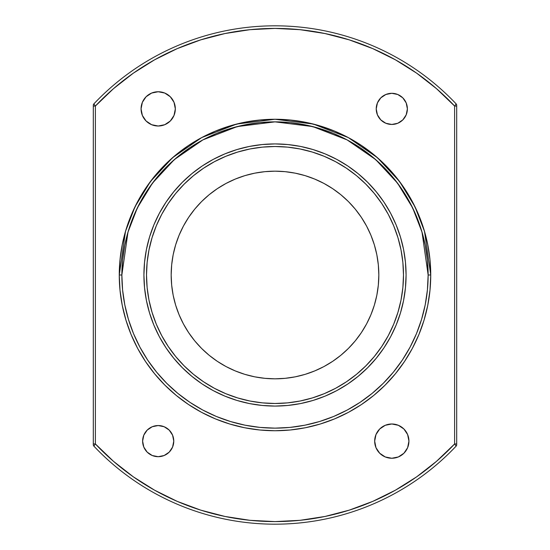 <?xml version="1.0" encoding="UTF-8"?>
<svg xmlns="http://www.w3.org/2000/svg" width="550" height="550" viewBox="0 0 550 550"><rect width="100%" height="100%" fill="white"/><g stroke="black" fill="none" stroke-linecap="round" stroke-linejoin="round"><path stroke-width="0.82" d="M408.932 441.121A17.133 17.133 0 0 1 391.806 458.253A17.133 17.133 0 0 1 374.674 441.121L375.98 434.569L379.692 429.007L385.248 425.294L391.806 423.988L398.358 425.294L403.92 429.007L407.632 434.569L408.932 441.121L407.632 447.679L403.92 453.234L398.358 456.947L391.806 458.253L385.248 456.947L379.692 453.234L375.98 447.679L374.674 441.121A17.133 17.133 0 0 1 391.806 423.988A17.133 17.133 0 0 1 408.932 441.121A17.133 17.133 0 0 1 391.806 458.253A17.133 17.133 0 0 1 374.674 441.121A17.133 17.133 0 0 1 391.806 423.988A17.133 17.133 0 0 1 408.932 441.121M407.378 108.879A15.572 15.572 0 0 1 391.806 124.451A15.572 15.572 0 0 1 376.228 108.879L377.417 102.919L380.793 97.866L385.846 94.49L391.806 93.308L397.767 94.49L402.813 97.866L406.196 102.919L407.378 108.879L406.196 114.84L402.813 119.893L397.767 123.269L391.806 124.451L385.846 123.269L380.793 119.893L377.417 114.84L376.228 108.879A15.572 15.572 0 0 1 391.806 93.308A15.572 15.572 0 0 1 407.378 108.879A15.572 15.572 0 0 1 391.806 124.451A15.572 15.572 0 0 1 376.228 108.879A15.572 15.572 0 0 1 391.806 93.308A15.572 15.572 0 0 1 407.378 108.879M175.326 108.879A17.133 17.133 0 0 1 158.194 126.012A17.133 17.133 0 0 1 141.068 108.879L142.368 102.321L146.08 96.766L151.642 93.053L158.194 91.747L164.752 93.053L170.308 96.766L174.02 102.321L175.326 108.879L174.02 115.431L170.308 120.993L164.752 124.706L158.194 126.012L151.642 124.706L146.08 120.993L142.368 115.431L141.068 108.879A17.133 17.133 0 0 1 158.194 91.747A17.133 17.133 0 0 1 175.326 108.879A17.133 17.133 0 0 1 158.194 126.012A17.133 17.133 0 0 1 141.068 108.879A17.133 17.133 0 0 1 158.194 91.747A17.133 17.133 0 0 1 175.326 108.879M173.772 441.121A15.572 15.572 0 0 1 158.194 456.692A15.572 15.572 0 0 1 142.622 441.121L143.804 435.16L147.187 430.107L152.233 426.731L158.194 425.549L164.154 426.731L169.208 430.107L172.583 435.16L173.772 441.121L172.583 447.081L169.208 452.134L164.154 455.51L158.194 456.692L152.233 455.51L147.187 452.134L143.804 447.081L142.622 441.121A15.572 15.572 0 0 1 158.194 425.549A15.572 15.572 0 0 1 173.772 441.121A15.572 15.572 0 0 1 158.194 456.692A15.572 15.572 0 0 1 142.622 441.121A15.572 15.572 0 0 1 158.194 425.549A15.572 15.572 0 0 1 173.772 441.121M188.478 145.509L201.582 137.651L215.401 131.113L229.79 125.971L244.619 122.251L259.738 120.01L275 119.261L290.262 120.01L305.381 122.251L320.21 125.971L334.599 131.113L348.418 137.651L361.522 145.509L373.801 154.612L385.124 164.876L395.388 176.199L404.491 188.478L412.349 201.582L418.887 215.401L424.029 229.79L427.749 244.619L429.99 259.738L430.739 275L424.511 231.392L414.989 206.752L399.589 181.555L377.403 157.664L348.288 137.583L313.335 124.052L275 119.261L236.665 124.052L201.712 137.583L172.597 157.664L150.411 181.555L135.011 206.752L125.489 231.392L119.261 275L121.859 275L127.985 232.121L137.342 207.893L152.488 183.116L174.302 159.617L202.929 139.872L237.304 126.569L275 121.859L312.696 126.569L347.071 139.872L375.698 159.617L397.513 183.116L412.658 207.893L422.015 232.121L428.141 275L430.739 275A155.739 155.739 0 0 0 275 119.261A155.739 155.739 0 0 0 119.261 275L120.01 259.738L122.251 244.619L125.971 229.79L131.113 215.401L137.651 201.582L145.509 188.478L154.612 176.199L164.876 164.876L176.199 154.612L188.478 145.509L180.194 151.442M378.324 285.175L378.826 275A103.826 103.826 0 0 1 275 378.826A103.826 103.826 0 0 1 171.174 275L171.676 264.825L173.167 254.746L175.642 244.86L179.08 235.269L183.432 226.057L188.671 217.319L194.741 209.131L201.582 201.582L209.131 194.741L217.319 188.671L226.057 183.432L235.269 179.08L244.86 175.642L254.746 173.167L264.825 171.676L275 171.174L285.175 171.676L295.254 173.167L305.14 175.642L314.731 179.08L323.943 183.432L332.681 188.671L340.869 194.741L348.418 201.582L355.259 209.131L361.329 217.319L366.568 226.057L370.92 235.269L374.357 244.86L376.832 254.746L378.324 264.825L378.826 275L378.324 285.175L376.832 295.254L374.357 305.14L370.92 314.731L366.568 323.943L361.329 332.681L355.259 340.869L348.418 348.418L340.869 355.259L332.681 361.329L323.943 366.568L314.731 370.92L305.14 374.357L295.254 376.832L285.175 378.324L275 378.826L264.825 378.324L254.746 376.832L244.86 374.357L235.269 370.92L226.057 366.568L217.319 361.329L209.131 355.259L201.582 348.418L194.741 340.869L188.671 332.681L183.432 323.943L179.08 314.731L175.642 305.14L173.167 295.254L171.676 285.175L171.174 275A103.826 103.826 0 0 1 275 171.174A103.826 103.826 0 0 1 378.826 275L378.324 264.825L376.832 254.746L374.357 244.86M161.7 214.411A128.487 128.487 0 0 0 146.513 275A128.487 128.487 0 0 1 275 146.513A128.487 128.487 0 0 1 403.487 275A128.487 128.487 0 0 0 388.3 214.411M381.879 203.692A128.487 128.487 0 0 0 346.308 168.121M335.589 161.7A128.487 128.487 0 0 0 214.411 161.7M203.692 168.121A128.487 128.487 0 0 0 168.121 203.692M403.576 300.506A131.079 131.079 0 0 0 406.079 275A131.079 131.079 0 0 1 275 406.079A131.079 131.079 0 0 1 143.921 275A131.079 131.079 0 0 0 144.547 287.781M144.561 287.918A131.079 131.079 0 0 0 146.424 300.506M146.451 300.637A131.079 131.079 0 0 0 173.676 358.153L166.011 347.827L159.397 336.793L153.897 325.16L149.566 313.053L146.438 300.575L144.554 287.849L143.921 275L144.554 262.151L146.438 249.425L149.566 236.947L153.897 224.84L159.397 213.208L166.011 202.173L173.676 191.847L182.311 182.311L191.847 173.676L202.173 166.011L213.208 159.397L224.84 153.897L236.947 149.566L249.425 146.438L262.151 144.554L275 143.921L287.849 144.554L300.575 146.438L313.053 149.566L325.16 153.897L336.793 159.397L347.827 166.011L358.153 173.676L367.689 182.311L376.324 191.847L383.989 202.173L390.603 213.208L396.103 224.84L400.434 236.947L403.562 249.425L405.446 262.151L406.079 275L405.446 287.849L403.562 300.575L400.434 313.053L396.103 325.16L390.603 336.793L383.989 347.827L376.324 358.153A131.079 131.079 0 0 0 403.549 300.637M300.637 403.549A131.079 131.079 0 0 0 358.153 376.324L347.827 383.989L336.793 390.603L325.16 396.103L313.053 400.434L300.575 403.562L287.849 405.446L275 406.079L262.151 405.446L249.425 403.562L236.947 400.434L224.84 396.103L213.208 390.603L202.173 383.989L191.847 376.324A131.079 131.079 0 0 0 249.363 403.549M249.494 403.576A131.079 131.079 0 0 0 262.082 405.439M262.219 405.453A131.079 131.079 0 0 0 287.781 405.453M287.918 405.439A131.079 131.079 0 0 0 300.506 403.576M113.52 88.646L133.334 73.171L113.52 88.646L95.384 106.054L93.871 103.874A2.076 2.076 0 0 0 93.308 105.297L93.308 105.297A2.076 2.076 0 0 1 93.871 103.874A249.184 249.184 0 0 1 456.129 103.874L456.129 103.874A2.076 2.076 0 0 1 456.692 105.297L456.692 106.054L454.616 106.054L436.48 88.646L416.666 73.171L395.381 59.792L372.838 48.654L395.381 59.792M456.081 446.05L454.912 444.366M455.675 445.473L456.012 445.954M436.48 461.354L416.666 476.829L436.48 461.354L454.616 443.946A246.586 246.586 0 0 1 95.384 443.946L93.871 446.126A249.184 249.184 0 0 0 456.129 446.126A249.184 249.184 0 0 1 93.871 446.126A2.076 2.076 0 0 1 93.308 444.703L93.308 444.194M154.619 59.792L177.162 48.654L154.619 59.792L133.334 73.171M224.909 33.557L200.716 39.868L177.162 48.654M274.849 28.414L250.092 29.672M299.908 29.672L275.151 28.414M324.954 33.529L349.284 39.868L324.954 33.529L300.107 29.693M395.381 490.208L372.838 501.346L395.381 490.208L416.666 476.829M325.084 516.443L349.284 510.132L372.838 501.346M275.151 521.586L299.915 520.327M250.085 520.327L274.849 521.586M225.046 516.471L200.716 510.132L225.046 516.471L249.893 520.307M177.162 501.346L154.619 490.208L177.162 501.346L200.716 510.132M427.226 242.124L424.813 232.444M125.187 232.444L122.251 244.619M424.813 317.556L427.749 305.381L424.029 320.21L418.887 334.599L412.349 348.418L404.491 361.522L395.388 373.801L385.124 385.124L373.801 395.388L361.522 404.491L348.418 412.349L334.599 418.887L320.21 424.029L305.381 427.749L290.262 429.99L275 430.739L259.738 429.99L244.619 427.749L229.79 424.029L215.401 418.887L201.582 412.349L188.478 404.491L176.199 395.388L164.876 385.124L154.612 373.801L145.509 361.522L137.651 348.418L131.113 334.599L125.971 320.21L122.251 305.381L120.01 290.262L119.261 275L121.859 275L122.595 290.008L124.802 304.879L128.453 319.454L133.512 333.603L139.941 347.194L147.668 360.085L156.619 372.151L166.712 383.288L177.849 393.381L189.915 402.332L202.806 410.059L216.397 416.487L230.546 421.547L245.121 425.198L259.992 427.405L275 428.141L290.008 427.405L304.879 425.198L319.454 421.547L333.603 416.487L347.194 410.059L360.085 402.332L372.151 393.381L383.288 383.288L393.381 372.151L402.332 360.085L410.059 347.194L416.487 333.603L421.547 319.454L425.198 304.879L427.405 290.008L428.141 275L427.405 259.992L425.198 245.121L421.547 230.546L416.487 216.397L410.059 202.806L402.332 189.915L393.381 177.849L383.288 166.712L372.151 156.619L360.085 147.668L347.194 139.941L333.603 133.512L319.454 128.453L304.879 124.802L290.008 122.595L275 121.859L259.992 122.595L245.121 124.802L230.546 128.453L216.397 133.512L202.806 139.941L189.915 147.668L177.849 156.619L166.712 166.712L156.619 177.849L147.668 189.915L139.941 202.806L133.512 216.397L128.453 230.546L124.802 245.121L122.595 259.992L121.859 275A153.141 153.141 0 0 0 275 428.141A153.141 153.141 0 0 0 428.141 275L430.739 275L429.99 290.262L427.749 305.381M93.919 103.95L95.384 106.054L93.308 106.054L93.308 105.394L93.308 444.703A2.076 2.076 0 0 0 93.871 446.126L95.384 443.946L93.871 446.126A249.184 249.184 0 0 0 456.129 446.126A2.076 2.076 0 0 0 456.692 444.703L456.692 443.946L454.616 443.946L456.129 446.126A2.076 2.076 0 0 0 456.692 444.703L456.692 443.946L454.616 443.946L454.616 106.054A246.586 246.586 0 0 0 95.384 106.054L95.384 443.946L113.52 461.354L133.334 476.829L154.619 490.208M300.107 520.307L324.954 516.471M372.838 48.654L349.284 39.868M249.893 29.693L225.046 33.529M430.739 275A155.739 155.739 0 0 1 275 430.739A155.739 155.739 0 0 1 119.261 275L121.859 275A153.141 153.141 0 0 1 275 121.859A153.141 153.141 0 0 1 428.141 275L430.739 275A155.739 155.739 0 0 1 275 430.739A155.739 155.739 0 0 1 119.261 275A155.739 155.739 0 0 1 275 119.261A155.739 155.739 0 0 1 430.739 275A155.739 155.739 0 0 1 275 430.739A155.739 155.739 0 0 1 119.261 275M376.324 358.153L367.689 367.689L358.153 376.324L367.689 367.689M191.847 376.324L182.311 367.689L173.676 358.153L182.311 367.689M146.424 249.494A131.079 131.079 0 0 0 143.921 275A131.079 131.079 0 0 1 275 143.921A131.079 131.079 0 0 1 406.079 275A131.079 131.079 0 0 0 405.453 262.219M405.439 262.082A131.079 131.079 0 0 0 403.576 249.494M403.549 249.363A131.079 131.079 0 0 0 376.324 191.847L367.689 182.311M358.153 173.676A131.079 131.079 0 0 0 300.637 146.451M300.506 146.424A131.079 131.079 0 0 0 287.918 144.561M287.781 144.547A131.079 131.079 0 0 0 262.219 144.547M262.082 144.561A131.079 131.079 0 0 0 249.494 146.424M249.363 146.451A131.079 131.079 0 0 0 191.847 173.676L182.311 182.311M173.676 191.847A131.079 131.079 0 0 0 146.451 249.363M161.7 335.589A128.487 128.487 0 0 1 146.513 275L147.132 287.595L148.981 300.066L152.047 312.297L156.296 324.17L161.686 335.569L168.169 346.383L175.677 356.51L184.147 365.853L193.49 374.323L203.617 381.831L214.431 388.314L225.83 393.704L237.703 397.953L249.934 401.019L262.405 402.868L275 403.487L287.595 402.868L300.066 401.019L312.297 397.953L324.17 393.704L335.569 388.314L346.383 381.831L356.51 374.323L365.853 365.853L374.323 356.51L381.831 346.383L388.314 335.569L393.704 324.17L397.953 312.297L401.019 300.066L402.868 287.595L403.487 275A128.487 128.487 0 0 1 388.3 335.589M381.879 346.308A128.487 128.487 0 0 1 346.308 381.879M335.589 388.3A128.487 128.487 0 0 1 214.411 388.3M203.692 381.879A128.487 128.487 0 0 1 168.121 346.308M403.487 275A128.487 128.487 0 0 1 275 403.487A128.487 128.487 0 0 1 146.513 275A128.487 128.487 0 0 1 275 146.513A128.487 128.487 0 0 1 403.487 275L402.868 262.405L401.019 249.934L397.953 237.703L393.704 225.83L388.314 214.431L381.831 203.617L374.323 193.49L365.853 184.147L356.51 175.677L346.383 168.169L335.569 161.686L324.17 156.296L312.297 152.047L300.066 148.981L287.595 147.132L275 146.513L262.405 147.132L249.934 148.981L237.703 152.047L225.83 156.296L214.431 161.686L203.617 168.169L193.49 175.677L184.147 184.147L175.677 193.49L168.169 203.617L161.686 214.431L156.296 225.83L152.047 237.703L148.981 249.934L147.132 262.405L146.513 275A128.487 128.487 0 0 0 275 403.487A128.487 128.487 0 0 0 403.487 275M361.329 217.319L355.259 209.131M348.418 201.582L340.869 194.741M305.14 175.642L295.254 173.167M285.175 171.676L275 171.174L264.825 171.676L254.746 173.167L244.86 175.642M175.642 244.86L173.167 254.746M171.676 264.825L171.174 275L171.676 285.175L173.167 295.254L175.642 305.14L179.08 314.731M244.86 374.357L254.746 376.832M264.825 378.324L275 378.826L285.175 378.324L295.254 376.832L305.14 374.357L314.731 370.92M361.329 332.681L366.568 323.943L370.92 314.731M374.357 305.14L376.832 295.254M406.079 275A131.079 131.079 0 0 1 275 406.079A131.079 131.079 0 0 1 143.921 275A131.079 131.079 0 0 1 275 143.921A131.079 131.079 0 0 1 406.079 275L405.797 266.427M382.779 200.399L376.324 191.847M275 143.921L266.427 144.203M200.399 167.221L191.847 173.676M143.921 275L144.203 283.573M167.221 349.601L173.676 358.153M275 406.079L283.573 405.797M349.601 382.779L358.153 376.324M377.671 356.489L382.986 349.305M427.749 244.619L429.99 259.738M122.251 305.381L120.01 290.262M455.139 444.696L454.616 443.946L454.616 106.054A246.586 246.586 0 0 0 95.384 106.054L95.088 105.634M94.325 104.527L93.988 104.046M455.139 105.304L456.129 103.874A2.076 2.076 0 0 1 456.692 105.297L456.692 106.054L454.616 106.054L454.616 443.946A246.586 246.586 0 0 1 95.384 443.946L93.308 443.946L93.308 444.703A2.076 2.076 0 0 0 93.871 446.126M94.861 105.304L95.384 106.054L93.308 106.054L93.308 105.297A2.076 2.076 0 0 1 93.871 103.874A249.184 249.184 0 0 1 456.129 103.874A2.076 2.076 0 0 1 456.692 105.297L456.692 106.054L454.616 106.054M161.233 425.844L158.194 425.549M143.804 447.081L144.134 447.817M145.248 449.776L147.187 452.134M171.146 449.776L171.545 449.137M146.073 120.986L145.441 120.319M394.845 124.156L391.806 124.451M385.846 123.269L384.973 122.877M397.767 94.49L400.455 95.927M402.813 97.866L405.027 100.657M456.129 446.126A2.076 2.076 0 0 0 456.692 444.703L456.692 106.054M93.308 106.054L93.308 443.946L95.384 443.946L93.308 443.946L93.308 106.054L95.384 106.054L95.384 443.946L94.861 444.696M378.826 275A103.826 103.826 0 0 1 275 378.826A103.826 103.826 0 0 1 171.174 275A103.826 103.826 0 0 1 275 171.174A103.826 103.826 0 0 1 378.826 275M93.871 103.874A249.184 249.184 0 0 1 456.129 103.874M94.057 445.857L94.346 445.438M95.384 106.054L95.384 443.946M121.859 275A153.141 153.141 0 0 0 275 428.141A153.141 153.141 0 0 0 428.141 275M455.943 104.142L455.654 104.562M456.692 443.946L454.616 443.946"/></g></svg>
